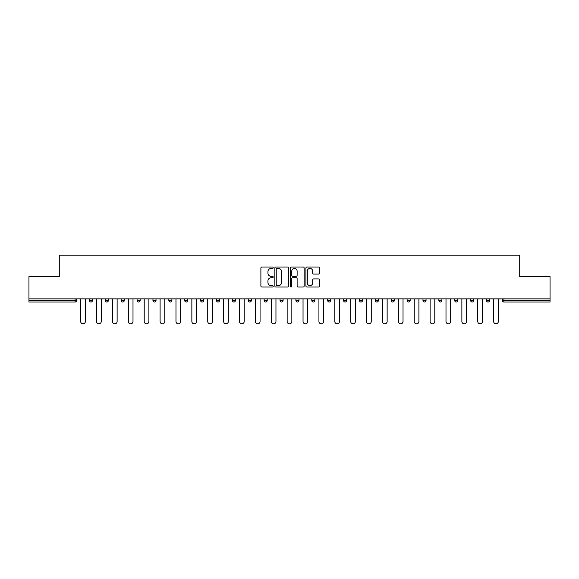 <?xml version="1.0" encoding="UTF-8"?>
<svg xmlns="http://www.w3.org/2000/svg" width="579" height="579" viewBox="0 0 579 579"><rect width="100%" height="100%" fill="white"/><g stroke="black" fill="none" stroke-linecap="round" stroke-linejoin="round"><path stroke-width="0.87" d="M273.208 267.73A0.702 0.702 0 0 0 272.514 267.035L261.889 267.035A0.999 0.999 0 0 0 260.89 268.034L260.89 286.019A0.999 0.999 0 0 0 261.889 287.025L272.514 287.025A0.702 0.702 0 0 0 273.208 286.323A0.702 0.702 0 0 0 272.514 285.621L271.138 285.621A3.199 3.199 0 0 1 267.939 282.422L267.939 280.924A3.199 3.199 0 0 1 271.138 277.725L272.514 277.725A0.702 0.702 0 0 0 273.208 277.03A0.702 0.702 0 0 0 272.514 276.328L271.138 276.328A3.199 3.199 0 0 1 267.939 273.129L267.939 271.631A3.199 3.199 0 0 1 271.138 268.432L272.514 268.432A0.702 0.702 0 0 0 273.208 267.73M318.711 274.077A0.999 0.999 0 0 0 319.709 273.078L319.709 268.034A0.999 0.999 0 0 0 318.711 267.035L306.913 267.035A0.999 0.999 0 0 0 305.915 268.034L305.915 286.019A0.999 0.999 0 0 0 306.913 287.025L318.711 287.025A0.999 0.999 0 0 0 319.709 286.019L319.709 279.925A0.999 0.999 0 0 0 318.711 278.926L313.659 278.926A0.999 0.999 0 0 0 312.66 279.925L312.66 282.95A2.671 2.671 0 0 1 309.989 285.621A2.671 2.671 0 0 1 307.311 282.95L307.311 271.11A2.671 2.671 0 0 1 309.989 268.432A2.671 2.671 0 0 1 312.66 271.11L312.66 273.078A0.999 0.999 0 0 0 313.659 274.077L318.711 274.077M28.95 298.865L28.95 276.567L59.29 276.567L59.29 255.187L519.71 255.187L519.71 276.567L550.05 276.567L550.05 298.865L28.95 298.865L28.95 300.494L75.075 300.494L75.075 298.865M288.624 268.034A0.999 0.999 0 0 0 287.625 267.035L275.836 267.035A0.999 0.999 0 0 0 274.837 268.034L274.837 286.019A0.999 0.999 0 0 0 275.836 287.025L287.625 287.025A0.999 0.999 0 0 0 288.624 286.019L288.624 268.034M291.375 267.035L303.164 267.035A0.999 0.999 0 0 1 304.163 268.034L304.163 286.019A0.999 0.999 0 0 1 303.164 287.025L298.12 287.025A0.999 0.999 0 0 1 297.121 286.019L297.121 278.723A0.999 0.999 0 0 0 296.122 277.725L292.771 277.725A0.999 0.999 0 0 0 291.773 278.723L291.773 286.323A0.702 0.702 0 0 1 291.071 287.025A0.702 0.702 0 0 1 290.376 286.323L290.376 268.034A0.999 0.999 0 0 1 291.375 267.035M75.075 302.021A1.527 1.527 0 0 0 76.602 300.494L75.075 300.494L75.075 302.021A1.527 1.527 0 0 0 76.602 300.494L76.602 298.865L76.602 300.494A1.527 1.527 0 0 1 75.075 302.021L28.95 302.021L28.95 300.494M550.05 298.865L550.05 302.021L503.925 302.021A1.527 1.527 0 0 1 502.398 300.494L502.398 298.865L502.398 300.494L550.05 300.494M89.427 298.865L89.427 300.494L89.427 298.865M90.954 302.021A1.527 1.527 0 0 1 89.427 300.494A1.527 1.527 0 0 0 90.954 302.021A1.527 1.527 0 0 0 92.481 300.494L92.481 298.865L92.481 300.494A1.527 1.527 0 0 1 90.954 302.021A1.527 1.527 0 0 1 89.427 300.494L92.481 300.494A1.527 1.527 0 0 1 90.954 302.021M105.313 298.865L105.313 300.494L105.313 298.865M108.367 298.865L108.367 300.494L108.367 298.865M121.199 298.865L121.199 300.494L121.199 298.865M124.253 298.865L124.253 300.494L124.253 298.865M137.078 298.865L137.078 300.494L137.078 298.865M140.132 298.865L140.132 300.494L140.132 298.865M152.965 298.865L152.965 300.494L152.965 298.865M156.019 298.865L156.019 300.494L156.019 298.865M171.898 298.865L171.898 300.494L168.844 300.494A1.527 1.527 0 0 0 170.371 302.021A1.527 1.527 0 0 1 168.844 300.494L168.844 298.865M184.73 298.865L184.73 300.494L184.73 298.865M187.784 298.865L187.784 300.494L187.784 298.865M200.616 298.865L200.616 300.494L200.616 298.865M203.67 298.865L203.67 300.494L203.67 298.865M216.495 298.865L216.495 300.494L216.495 298.865M219.55 298.865L219.55 300.494L219.55 298.865M232.382 298.865L232.382 300.494L232.382 298.865M235.436 298.865L235.436 300.494L235.436 298.865M248.261 298.865L248.261 300.494L248.261 298.865M251.322 298.865L251.322 300.494A1.527 1.527 0 0 1 249.788 302.021A1.527 1.527 0 0 1 248.261 300.494L251.322 300.494A1.527 1.527 0 0 1 249.788 302.021M264.147 298.865L264.147 300.494L264.147 298.865M267.201 298.865L267.201 300.494L267.201 298.865M280.033 298.865L280.033 300.494L280.033 298.865M283.088 298.865L283.088 300.494L283.088 298.865M298.967 298.865L298.967 300.494A1.527 1.527 0 0 1 297.44 302.021A1.527 1.527 0 0 1 295.912 300.494L295.912 298.865M314.853 298.865L314.853 300.494A1.527 1.527 0 0 1 313.326 302.021A1.527 1.527 0 0 1 311.799 300.494L311.799 298.865M330.739 298.865L330.739 300.494A1.527 1.527 0 0 1 329.212 302.021A1.527 1.527 0 0 1 327.678 300.494L327.678 298.865M346.618 298.865L346.618 300.494A1.527 1.527 0 0 1 345.091 302.021A1.527 1.527 0 0 1 343.564 300.494L343.564 298.865M360.978 302.021A1.527 1.527 0 0 0 362.505 300.494L362.505 298.865L362.505 300.494A1.527 1.527 0 0 1 360.978 302.021A1.527 1.527 0 0 1 359.45 300.494L359.45 298.865M378.384 298.865L378.384 300.494A1.527 1.527 0 0 1 376.857 302.021A1.527 1.527 0 0 1 375.33 300.494L375.33 298.865M391.216 298.865L391.216 300.494L391.216 298.865M394.27 298.865L394.27 300.494A1.527 1.527 0 0 1 392.743 302.021A1.527 1.527 0 0 1 391.216 300.494L394.27 300.494A1.527 1.527 0 0 1 392.743 302.021M410.156 298.865L410.156 300.494A1.527 1.527 0 0 1 408.629 302.021A1.527 1.527 0 0 1 407.102 300.494L407.102 298.865M422.981 298.865L422.981 300.494L422.981 298.865M426.035 298.865L426.035 300.494A1.527 1.527 0 0 1 424.508 302.021A1.527 1.527 0 0 1 422.981 300.494L426.035 300.494A1.527 1.527 0 0 1 424.508 302.021A1.527 1.527 0 0 0 426.035 300.494M438.868 300.494A1.527 1.527 0 0 0 440.395 302.021A1.527 1.527 0 0 0 441.922 300.494L441.922 298.865L441.922 300.494L438.868 300.494A1.527 1.527 0 0 0 440.395 302.021A1.527 1.527 0 0 1 438.868 300.494L438.868 298.865M454.747 298.865L454.747 300.494L454.747 298.865M457.801 298.865L457.801 300.494L457.801 298.865M473.687 298.865L473.687 300.494A1.527 1.527 0 0 1 472.16 302.021A1.527 1.527 0 0 1 470.633 300.494L470.633 298.865M489.573 298.865L489.573 300.494A1.527 1.527 0 0 1 488.046 302.021A1.527 1.527 0 0 1 486.519 300.494L486.519 298.865M106.84 302.021A1.527 1.527 0 0 1 105.313 300.494A1.527 1.527 0 0 0 106.84 302.021A1.527 1.527 0 0 0 108.367 300.494A1.527 1.527 0 0 1 106.84 302.021A1.527 1.527 0 0 1 105.313 300.494L108.367 300.494A1.527 1.527 0 0 1 106.84 302.021M122.726 302.021A1.527 1.527 0 0 1 121.199 300.494A1.527 1.527 0 0 0 122.726 302.021A1.527 1.527 0 0 0 124.253 300.494A1.527 1.527 0 0 1 122.726 302.021A1.527 1.527 0 0 1 121.199 300.494L124.253 300.494A1.527 1.527 0 0 1 122.726 302.021M138.605 302.021A1.527 1.527 0 0 1 137.078 300.494A1.527 1.527 0 0 0 138.605 302.021A1.527 1.527 0 0 0 140.132 300.494A1.527 1.527 0 0 1 138.605 302.021A1.527 1.527 0 0 1 137.078 300.494L140.132 300.494A1.527 1.527 0 0 1 138.605 302.021M154.492 302.021A1.527 1.527 0 0 1 152.965 300.494A1.527 1.527 0 0 0 154.492 302.021A1.527 1.527 0 0 0 156.019 300.494A1.527 1.527 0 0 1 154.492 302.021A1.527 1.527 0 0 1 152.965 300.494L156.019 300.494A1.527 1.527 0 0 1 154.492 302.021M170.371 302.021A1.527 1.527 0 0 0 171.898 300.494A1.527 1.527 0 0 1 170.371 302.021A1.527 1.527 0 0 1 168.844 300.494M186.257 302.021A1.527 1.527 0 0 1 184.73 300.494L187.784 300.494A1.527 1.527 0 0 1 186.257 302.021A1.527 1.527 0 0 0 187.784 300.494A1.527 1.527 0 0 1 186.257 302.021M202.143 302.021A1.527 1.527 0 0 1 200.616 300.494L203.67 300.494A1.527 1.527 0 0 1 202.143 302.021A1.527 1.527 0 0 0 203.67 300.494M218.022 302.021A1.527 1.527 0 0 1 216.495 300.494L219.55 300.494A1.527 1.527 0 0 1 218.022 302.021A1.527 1.527 0 0 0 219.55 300.494M233.909 302.021A1.527 1.527 0 0 1 232.382 300.494A1.527 1.527 0 0 0 233.909 302.021A1.527 1.527 0 0 0 235.436 300.494A1.527 1.527 0 0 1 233.909 302.021A1.527 1.527 0 0 1 232.382 300.494L235.436 300.494A1.527 1.527 0 0 1 233.909 302.021M265.674 302.021A1.527 1.527 0 0 1 264.147 300.494L267.201 300.494A1.527 1.527 0 0 1 265.674 302.021A1.527 1.527 0 0 0 267.201 300.494M281.56 302.021A1.527 1.527 0 0 1 280.033 300.494A1.527 1.527 0 0 0 281.56 302.021A1.527 1.527 0 0 0 283.088 300.494A1.527 1.527 0 0 1 281.56 302.021A1.527 1.527 0 0 1 280.033 300.494L283.088 300.494M456.274 302.021A1.527 1.527 0 0 1 454.747 300.494L457.801 300.494A1.527 1.527 0 0 1 456.274 302.021A1.527 1.527 0 0 0 457.801 300.494A1.527 1.527 0 0 1 456.274 302.021M276.936 268.432A0.702 0.702 0 0 0 276.234 269.134L276.234 284.926A0.702 0.702 0 0 0 276.936 285.621L278.383 285.621A3.199 3.199 0 0 0 281.582 282.422L281.582 271.631A3.199 3.199 0 0 0 278.383 268.432L276.936 268.432M297.121 271.153A2.671 2.671 0 0 0 294.45 268.482A2.671 2.671 0 0 0 291.773 271.153L291.773 275.329A0.999 0.999 0 0 0 292.771 276.328L296.122 276.328A0.999 0.999 0 0 0 297.121 275.329L297.121 271.153M80.676 298.865L80.676 321.468A2.345 2.345 0 0 0 83.014 323.813A2.345 2.345 0 0 0 85.359 321.468L85.359 298.865M96.555 298.865L96.555 321.468A2.345 2.345 0 0 0 98.9 323.813A2.345 2.345 0 0 0 101.238 321.468L101.238 298.865M112.442 298.865L112.442 321.468A2.345 2.345 0 0 0 114.78 323.813A2.345 2.345 0 0 0 117.124 321.468L117.124 298.865M128.321 298.865L128.321 321.468A2.345 2.345 0 0 0 130.666 323.813A2.345 2.345 0 0 0 133.004 321.468L133.004 298.865M144.207 298.865L144.207 321.468A2.345 2.345 0 0 0 146.552 323.813A2.345 2.345 0 0 0 148.89 321.468L148.89 298.865M160.094 298.865L160.094 321.468A2.345 2.345 0 0 0 162.431 323.813A2.345 2.345 0 0 0 164.776 321.468L164.776 298.865M175.973 298.865L175.973 321.468A2.345 2.345 0 0 0 178.318 323.813A2.345 2.345 0 0 0 180.655 321.468L180.655 298.865M191.859 298.865L191.859 321.468A2.345 2.345 0 0 0 194.197 323.813A2.345 2.345 0 0 0 196.542 321.468L196.542 298.865M207.738 298.865L207.738 321.468A2.345 2.345 0 0 0 210.083 323.813A2.345 2.345 0 0 0 212.428 321.468L212.428 298.865M223.624 298.865L223.624 321.468A2.345 2.345 0 0 0 225.969 323.813A2.345 2.345 0 0 0 228.307 321.468L228.307 298.865M239.511 298.865L239.511 321.468A2.345 2.345 0 0 0 241.848 323.813A2.345 2.345 0 0 0 244.193 321.468L244.193 298.865M255.39 298.865L255.39 321.468A2.345 2.345 0 0 0 257.735 323.813A2.345 2.345 0 0 0 260.072 321.468L260.072 298.865M271.276 298.865L271.276 321.468A2.345 2.345 0 0 0 273.614 323.813A2.345 2.345 0 0 0 275.959 321.468L275.959 298.865M287.155 298.865L287.155 321.468A2.345 2.345 0 0 0 289.5 323.813A2.345 2.345 0 0 0 291.845 321.468L291.845 298.865M303.041 298.865L303.041 321.468A2.345 2.345 0 0 0 305.386 323.813A2.345 2.345 0 0 0 307.724 321.468L307.724 298.865M318.928 298.865L318.928 321.468A2.345 2.345 0 0 0 321.265 323.813A2.345 2.345 0 0 0 323.61 321.468L323.61 298.865M334.807 298.865L334.807 321.468A2.345 2.345 0 0 0 337.152 323.813A2.345 2.345 0 0 0 339.489 321.468L339.489 298.865M350.693 298.865L350.693 321.468A2.345 2.345 0 0 0 353.031 323.813A2.345 2.345 0 0 0 355.376 321.468L355.376 298.865M366.572 298.865L366.572 321.468A2.345 2.345 0 0 0 368.917 323.813A2.345 2.345 0 0 0 371.262 321.468L371.262 298.865M382.458 298.865L382.458 321.468A2.345 2.345 0 0 0 384.803 323.813A2.345 2.345 0 0 0 387.141 321.468L387.141 298.865M398.345 298.865L398.345 321.468A2.345 2.345 0 0 0 400.682 323.813A2.345 2.345 0 0 0 403.027 321.468L403.027 298.865M414.224 298.865L414.224 321.468A2.345 2.345 0 0 0 416.569 323.813A2.345 2.345 0 0 0 418.906 321.468L418.906 298.865M430.11 298.865L430.11 321.468A2.345 2.345 0 0 0 432.448 323.813A2.345 2.345 0 0 0 434.793 321.468L434.793 298.865M445.996 298.865L445.996 321.468A2.345 2.345 0 0 0 448.334 323.813A2.345 2.345 0 0 0 450.679 321.468L450.679 298.865M461.876 298.865L461.876 321.468A2.345 2.345 0 0 0 464.22 323.813A2.345 2.345 0 0 0 466.558 321.468L466.558 298.865M477.762 298.865L477.762 321.468A2.345 2.345 0 0 0 480.1 323.813A2.345 2.345 0 0 0 482.445 321.468L482.445 298.865M493.641 298.865L493.641 321.468A2.345 2.345 0 0 0 495.986 323.813A2.345 2.345 0 0 0 498.324 321.468L498.324 298.865M503.925 298.865L503.925 302.021M297.44 302.021A1.527 1.527 0 0 0 298.967 300.494L295.912 300.494M313.326 302.021A1.527 1.527 0 0 0 314.853 300.494L311.799 300.494M329.212 302.021A1.527 1.527 0 0 0 330.739 300.494L327.678 300.494M345.091 302.021A1.527 1.527 0 0 0 346.618 300.494L343.564 300.494M362.505 300.494L359.45 300.494M376.857 302.021A1.527 1.527 0 0 0 378.384 300.494L375.33 300.494M408.629 302.021A1.527 1.527 0 0 0 410.156 300.494L407.102 300.494M440.395 302.021A1.527 1.527 0 0 0 441.922 300.494M472.16 302.021A1.527 1.527 0 0 0 473.687 300.494L470.633 300.494M488.046 302.021A1.527 1.527 0 0 0 489.573 300.494L486.519 300.494"/></g></svg>
